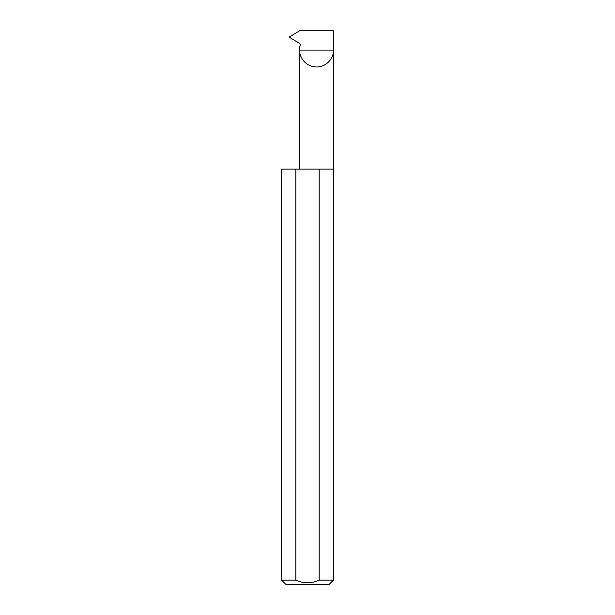 <?xml version="1.0" encoding="UTF-8"?>
<svg xmlns="http://www.w3.org/2000/svg" width="615" height="615" viewBox="0 0 615 615"><rect width="100%" height="100%" fill="white"/><g stroke="black" fill="none" stroke-linecap="round" stroke-linejoin="round"><path stroke-width="0.92" d="M299.682 169.125L299.682 50.123L333.445 50.123L333.445 30.75L299.636 30.75L289.158 37.115L299.882 43.619L300.574 44.81L299.682 46.671L299.682 50.123C299.005 55.058 304.071 66.774 316.564 67.004C329.056 66.774 334.122 55.058 333.445 50.123L333.445 580.099L329.294 584.25L285.706 584.25L281.555 580.099L295.838 580.099C303.602 583.72 311.382 583.72 319.162 580.099L333.445 580.099M319.162 580.099L319.162 169.125L333.445 169.125M281.555 580.099L281.555 169.125L295.838 169.125L295.838 580.099M319.162 169.125L295.838 169.125"/></g></svg>
